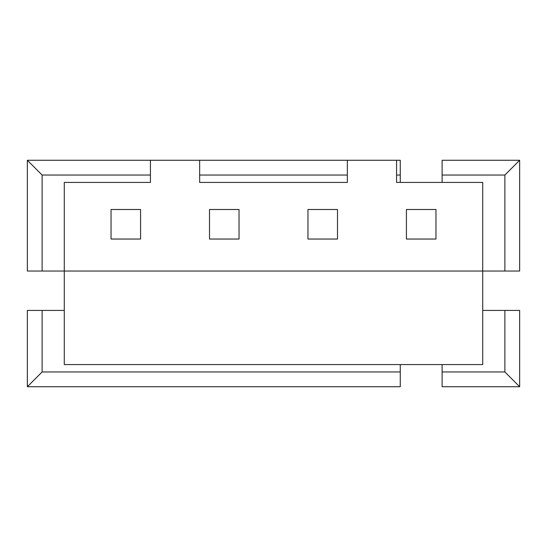<?xml version="1.0" encoding="UTF-8"?>
<svg xmlns="http://www.w3.org/2000/svg" width="547" height="547" viewBox="0 0 547 547"><rect width="100%" height="100%" fill="white"/><g stroke="black" fill="none" stroke-linecap="round" stroke-linejoin="round"><path stroke-width="0.82" d="M307.961 209.501L337.499 209.501L337.499 239.039L307.961 239.039L307.961 209.501M199.655 160.271L199.655 182.424L347.345 182.424L347.345 160.271L396.575 160.271L396.575 182.424L482.727 182.424L482.727 364.576L64.272 364.576L64.272 182.424L150.425 182.424L150.425 160.271L347.345 160.271M400.267 364.576L400.267 386.729L27.35 386.729L27.35 310.423L64.272 310.423M27.35 386.729L42.119 371.96L42.119 310.423M435.959 239.039L406.421 239.039L406.421 209.501L435.959 209.501L435.959 239.039M140.579 209.501L111.041 209.501L111.041 239.039L140.579 239.039L140.579 209.501M239.039 239.039L239.039 209.501L209.501 209.501L209.501 239.039L239.039 239.039M400.267 182.424L400.267 160.271L396.575 160.271M150.425 175.04L42.119 175.04L27.35 160.271L150.425 160.271M42.119 175.04L42.119 271.038L519.65 271.038L519.65 160.271L442.113 160.271L442.113 182.424M482.727 310.423L519.65 310.423L519.65 386.729L442.113 386.729L442.113 364.576M504.881 271.038L504.881 175.04L519.65 160.271M504.881 310.423L504.881 371.96L519.65 386.729M27.35 160.271L27.35 271.038L42.119 271.038M347.345 175.04L199.655 175.04M504.881 175.04L442.113 175.04M400.267 175.04L396.575 175.04M400.267 371.96L42.119 371.96M442.113 371.96L504.881 371.96"/></g></svg>
